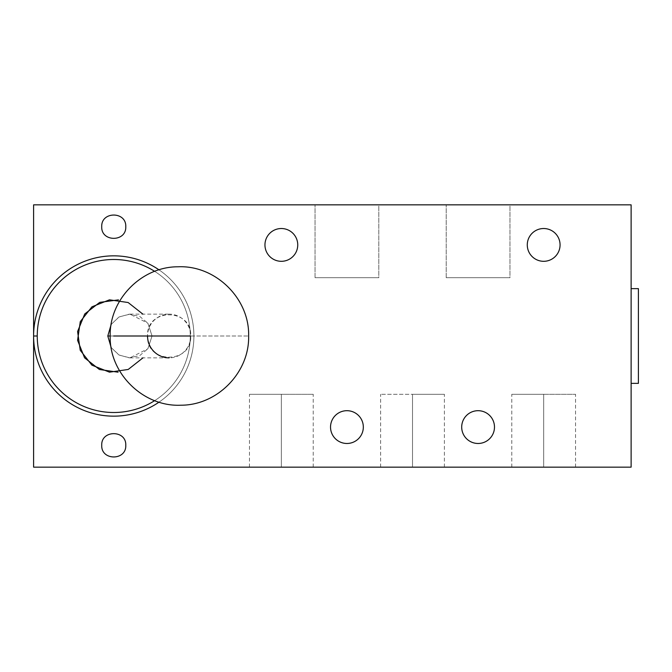 <?xml version="1.0" encoding="UTF-8"?>
<svg xmlns="http://www.w3.org/2000/svg" width="672" height="672" viewBox="0 0 672 672"><rect width="100%" height="100%" fill="white"/><g stroke="black" fill="none" stroke-linecap="round" stroke-linejoin="round"><path stroke-width="0.5" stroke-dasharray="3.36 2.52" d="M110.183 336L147.546 336C146.21 307.801 192.066 307.801 190.73 336L248.632 336L190.73 336C192.066 364.199 146.21 364.199 147.546 336L107.806 336M129.931 357.857L169.134 357.857A21.857 21.588 90 0 0 190.73 336L152.048 336L147.865 348.793L129.948 357.857L119.171 355.102L111.157 347.575L118.868 354.925L129.251 357.848L139.692 355.622L147.865 348.793L152.048 336L190.73 336A21.857 21.588 90 0 0 169.134 314.143A21.857 21.588 90 0 0 147.546 336M111.157 324.433L119.162 316.898L129.956 314.143L147.865 323.207L152.048 336L147.865 323.207L139.7 316.386L129.259 314.152L118.86 317.075L111.157 324.433M190.268 336A76.507 76.507 0 0 0 154.669 271.354A76.507 76.507 0 0 1 190.268 336L193.906 336L190.268 336A76.507 76.507 0 0 1 154.669 400.646A76.507 76.507 0 0 0 190.268 336M159.02 269.85A80.153 80.153 0 0 1 159.02 402.15A80.153 80.153 0 0 0 193.906 336A80.153 80.153 0 0 1 113.753 416.153A80.153 80.153 0 0 1 33.6 336A80.153 80.153 0 0 1 113.753 255.847A80.153 80.153 0 0 1 193.906 336A80.153 80.153 0 0 1 113.753 416.153A80.153 80.153 0 0 1 33.6 336A80.153 80.153 0 0 1 113.753 255.847A80.153 80.153 0 0 1 193.906 336A80.153 80.153 0 0 0 159.02 269.85M264.953 244.919A16.397 16.397 0 0 1 281.35 228.522A16.397 16.397 0 0 1 297.746 244.919A16.397 16.397 0 0 1 281.35 261.307A16.397 16.397 0 0 1 264.953 244.919A16.397 16.397 0 0 1 281.35 228.522A16.397 16.397 0 0 1 297.746 244.919A16.397 16.397 0 0 1 281.35 261.307A16.397 16.397 0 0 1 264.953 244.919M33.6 467.158L631.117 467.158L631.117 204.842L33.6 204.842L33.6 467.158L33.6 204.842L631.117 204.842L631.117 467.158L33.6 467.158M560.07 244.919A16.397 16.397 0 0 1 543.673 261.307A16.397 16.397 0 0 1 527.276 244.919A16.397 16.397 0 0 1 543.673 228.522A16.397 16.397 0 0 1 560.07 244.919A16.397 16.397 0 0 1 543.673 261.307A16.397 16.397 0 0 1 527.276 244.919A16.397 16.397 0 0 1 543.673 228.522A16.397 16.397 0 0 1 560.07 244.919M363.325 427.081A16.397 16.397 0 0 1 346.928 443.478A16.397 16.397 0 0 1 330.532 427.081A16.397 16.397 0 0 1 346.928 410.693A16.397 16.397 0 0 1 363.325 427.081A16.397 16.397 0 0 1 346.928 443.478A16.397 16.397 0 0 1 330.532 427.081A16.397 16.397 0 0 1 346.928 410.693A16.397 16.397 0 0 1 363.325 427.081M494.483 427.081A16.397 16.397 0 0 1 478.094 443.478A16.397 16.397 0 0 1 461.698 427.081A16.397 16.397 0 0 1 478.094 410.693A16.397 16.397 0 0 1 494.483 427.081A16.397 16.397 0 0 1 478.094 443.478A16.397 16.397 0 0 1 461.698 427.081A16.397 16.397 0 0 1 478.094 410.693A16.397 16.397 0 0 1 494.483 427.081M412.507 467.158L444.394 467.158L380.629 467.158L444.394 467.158L412.507 467.158L412.507 394.296L412.507 467.158L380.629 467.158L412.507 467.158L412.507 394.296L444.394 394.296L380.629 394.296L412.507 394.296L412.507 467.158M543.673 467.158L511.795 467.158L575.551 467.158L543.673 467.158L543.673 394.296L543.673 467.158L511.795 467.158L543.673 467.158L543.673 394.296L575.551 394.296L511.795 394.296L543.673 394.296L543.673 467.158M281.35 467.158L313.228 467.158L249.472 467.158L313.228 467.158L281.35 467.158L281.35 394.296L281.35 467.158L249.472 467.158L281.35 467.158L281.35 394.296L313.228 394.296L249.472 394.296L281.35 394.296L281.35 467.158M412.507 394.296L444.394 394.296L412.507 394.296M543.673 394.296L511.795 394.296L543.673 394.296M281.35 394.296L249.472 394.296L281.35 394.296M631.117 383.368L631.117 288.632L631.117 383.368M638.4 383.368L638.4 288.632L638.4 383.368M315.05 204.842L378.806 204.842L315.05 204.842L378.806 204.842L378.806 277.704L315.05 277.704L315.05 204.842L315.05 277.704L378.806 277.704L378.806 204.842L315.05 204.842M446.208 204.842L509.972 204.842L446.208 204.842L509.972 204.842L509.972 277.704L446.208 277.704L446.208 204.842L446.208 277.704L509.972 277.704L509.972 204.842L446.208 204.842M315.05 277.704L378.806 277.704L315.05 277.704M446.208 277.704L509.972 277.704L446.208 277.704M129.931 314.143L169.134 314.143M444.394 467.158L444.394 394.296M380.629 467.158L380.629 394.296M575.551 467.158L575.551 394.296M511.795 467.158L511.795 394.296M313.228 467.158L313.228 394.296M249.472 467.158L249.472 394.296"/><path stroke-width="1.01" d="M190.243 336L113.652 336L190.243 336M107.806 336L111.157 324.433L107.806 336L111.157 347.575L107.806 336L110.183 336C109.276 299.561 141.448 266.683 177.904 266.792C215.418 264.978 249.631 298.452 248.632 336C249.539 372.439 217.375 405.317 180.919 405.208C143.396 407.022 109.192 373.548 110.183 336M147.546 336A21.857 21.588 90 0 0 169.134 357.857M142.901 314.143L128.142 302.526L109.477 299.821L91.955 306.81L80.279 321.628L77.574 340.301L84.571 357.815L99.397 369.491L118.062 372.187M154.669 271.354A76.507 76.507 0 0 0 37.246 336A76.507 76.507 0 0 0 154.669 400.646A76.507 76.507 0 0 1 37.246 336L33.6 336A80.153 80.153 0 0 1 159.02 269.85A80.153 80.153 0 0 0 33.6 336L37.246 336A76.507 76.507 0 0 1 154.669 271.354M142.96 357.857L128.218 369.457L109.494 372.17L91.904 365.156L80.22 350.255L77.599 331.498L84.739 313.967L99.716 302.375L118.482 299.872M159.02 402.15A80.153 80.153 0 0 1 33.6 336A80.153 80.153 0 0 0 159.02 402.15M33.6 336L33.6 467.158L631.117 467.158L631.117 204.842L33.6 204.842L33.6 467.158L631.117 467.158L631.117 204.842L33.6 204.842L33.6 336M101.732 226.699C101.01 211.176 126.496 211.176 125.773 226.699C126.496 242.214 101.01 242.214 101.732 226.699C101.01 211.176 126.496 211.176 125.773 226.699C126.496 242.214 101.01 242.214 101.732 226.699M264.953 244.919A16.397 16.397 0 0 1 281.35 228.522A16.397 16.397 0 0 1 297.746 244.919A16.397 16.397 0 0 1 281.35 261.307A16.397 16.397 0 0 1 264.953 244.919A16.397 16.397 0 0 0 281.35 261.307A16.397 16.397 0 0 0 297.746 244.919A16.397 16.397 0 0 0 281.35 228.522A16.397 16.397 0 0 0 264.953 244.919M527.276 244.919A16.397 16.397 0 0 1 543.673 228.522A16.397 16.397 0 0 1 560.07 244.919A16.397 16.397 0 0 1 543.673 261.307A16.397 16.397 0 0 1 527.276 244.919A16.397 16.397 0 0 0 543.673 261.307A16.397 16.397 0 0 0 560.07 244.919A16.397 16.397 0 0 0 543.673 228.522A16.397 16.397 0 0 0 527.276 244.919M330.532 427.081A16.397 16.397 0 0 1 346.928 410.693A16.397 16.397 0 0 1 363.325 427.081A16.397 16.397 0 0 1 346.928 443.478A16.397 16.397 0 0 1 330.532 427.081A16.397 16.397 0 0 0 346.928 443.478A16.397 16.397 0 0 0 363.325 427.081A16.397 16.397 0 0 0 346.928 410.693A16.397 16.397 0 0 0 330.532 427.081M461.698 427.081A16.397 16.397 0 0 1 478.094 410.693A16.397 16.397 0 0 1 494.483 427.081A16.397 16.397 0 0 1 478.094 443.478A16.397 16.397 0 0 1 461.698 427.081A16.397 16.397 0 0 0 478.094 443.478A16.397 16.397 0 0 0 494.483 427.081A16.397 16.397 0 0 0 478.094 410.693A16.397 16.397 0 0 0 461.698 427.081M101.732 445.301C101.01 429.786 126.496 429.786 125.773 445.301C126.496 460.824 101.01 460.824 101.732 445.301C101.01 429.786 126.496 429.786 125.773 445.301C126.496 460.824 101.01 460.824 101.732 445.301M638.4 288.632L631.117 288.632L638.4 288.632L638.4 383.368L631.117 383.368L638.4 383.368L638.4 288.632"/></g></svg>
